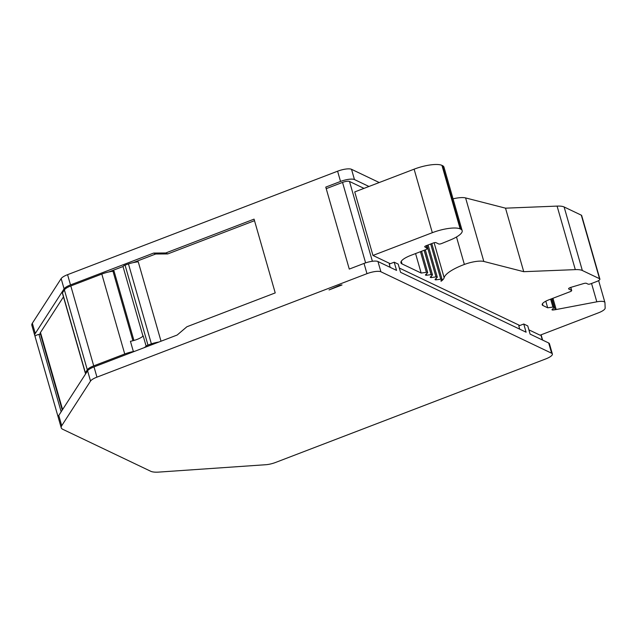 <?xml version="1.0" encoding="UTF-8"?>
<svg xmlns="http://www.w3.org/2000/svg" width="637" height="637" viewBox="0 0 637 637"><rect width="100%" height="100%" fill="white"/><g stroke="black" fill="none" stroke-linecap="round" stroke-linejoin="round"><path stroke-width="0.96" d="M390.274 263.71L372.956 255.445L354.737 191.92L414.114 169.171L432.324 232.696A22.191 6.155 -16 0 1 460.169 228.906L460.686 229.153A22.191 6.155 -16 0 1 462.167 230.642A22.191 6.155 -16 0 1 450.176 240.045L441.632 243.525A2.222 0.613 -16 0 1 438.71 243.963L435.971 242.649A2.222 0.613 164 0 0 433.184 243.031L426.057 245.763A2.222 0.613 164 0 0 424.728 246.758A2.222 0.613 164 0 0 424.807 246.861L427.148 248.51A2.222 0.613 -16 0 1 427.228 248.613A2.222 0.613 -16 0 1 425.898 249.608L410.913 255.349A16.642 4.618 164 0 0 400.92 262.794A16.642 4.618 164 0 0 402.027 263.917L421.153 273.042L426.384 272.325A2.222 0.613 -16 0 1 427.682 272.525A2.222 0.613 -16 0 1 427.515 272.867L425.635 274.674A2.222 0.613 164 0 0 425.468 275.017A2.222 0.613 164 0 0 425.62 275.168A2.222 0.613 164 0 0 426.766 275.216L431.185 274.619A2.222 0.613 -16 0 1 432.475 274.81A2.222 0.613 -16 0 1 432.316 275.152L430.437 276.968A2.222 0.613 164 0 0 430.27 277.31A2.222 0.613 164 0 0 430.421 277.461A2.222 0.613 164 0 0 431.567 277.509L435.979 276.904A2.222 0.613 -16 0 1 437.277 277.103A2.222 0.613 -16 0 1 437.109 277.445L435.23 279.253A2.222 0.613 164 0 0 435.071 279.595A2.222 0.613 164 0 0 435.214 279.747A2.222 0.613 164 0 0 436.361 279.794L440.78 279.197A2.222 0.613 -16 0 1 442.07 279.388A2.222 0.613 -16 0 1 441.911 279.731L441.162 280.455A3.328 0.924 164 0 0 440.915 280.973A3.328 0.924 164 0 0 441.138 281.196A3.328 0.924 164 0 0 441.178 281.212L441.011 280.63M523.733 271.688L483.817 261.449L465.599 197.924L505.515 208.164L523.733 271.688L575.307 269.626A22.191 6.155 -16 0 1 582.337 270.502L599.528 278.703A5.55 1.537 -16 0 1 599.895 279.078A5.55 1.537 -16 0 1 596.566 281.562L590.857 283.744A2.222 0.613 -16 0 1 588.07 284.126L586.398 283.322A2.771 0.772 164 0 0 583.603 283.569L570.935 287.343A2.771 0.772 164 0 0 568.586 288.816A2.771 0.772 164 0 0 568.769 288.999L571.676 290.472A2.771 0.772 -16 0 1 571.684 290.488A2.771 0.772 -16 0 1 570.019 291.73L548.879 299.828A11.092 3.074 164 0 0 542.214 304.797A11.092 3.074 164 0 0 542.955 305.537L547.685 307.798L553.083 307.066A2.222 0.613 -16 0 1 554.214 307.281A2.222 0.613 -16 0 1 554.11 307.552L552.168 309.439A2.222 0.613 164 0 0 552 309.781A2.222 0.613 164 0 0 552.152 309.924A2.222 0.613 164 0 0 553.298 309.972L555.161 309.717L551.984 298.642M142.967 336.129L123.045 266.656A3.328 0.924 -16 0 1 125.043 265.167A32.622 9.045 -16 0 1 128.459 263.925L151.375 343.845A14.42 3.997 -16 0 1 158.924 342.021M134.933 351.218A11.092 3.074 -16 0 1 133.372 351.544L130.434 341.297A11.092 3.074 -16 0 0 143.19 335.898L146.128 346.146A3.328 0.924 -16 0 1 147.967 345.087A32.622 9.045 -16 0 1 147.983 345.079A32.622 9.045 -16 0 1 151.375 343.845M58.23 417.004A22.191 6.155 -16 0 1 57.999 416.518L35.083 336.591A22.191 6.155 -16 0 1 35.043 336.432A3.328 0.924 -16 0 1 37.05 334.966A3.328 0.924 -16 0 1 38.976 334.417L40.465 334.13L62.251 410.093M555.161 309.717L596.813 301.819A11.092 3.074 164 0 1 604.927 302.527A11.092 3.074 164 0 1 604.959 302.742L605.15 308.069A11.092 3.074 164 0 1 598.454 312.823L540.088 335.189L528.877 329.839M519.824 325.515L399.327 268.034M326.216 188.656L342.539 182.405A5.55 1.537 -16 0 1 349.498 181.457L363.99 188.377M368.95 186.474L354.459 179.554A11.092 3.074 164 0 0 340.532 181.449L325.77 187.111L349.275 269.077L364.038 263.423A11.092 3.074 -16 0 1 377.964 261.528L396.556 270.399L394.207 262.205L389.247 264.1L390.178 267.357M394.207 262.205L398.205 264.108L400.554 272.31L526.106 332.211L523.757 324.01L518.797 325.913L519.728 329.162M40.163 334.186L40.123 334.043A16.642 4.618 -16 0 1 40.481 332.482L63.461 296.882M133.149 262.643L155.667 254.012L167.746 253.932L254.513 220.681M108.855 271.951L123.045 266.513M85.923 373.409A3.328 0.924 -16 0 1 85.31 373.075L62.394 293.155A3.328 0.924 -16 0 1 62.466 292.845L64.385 289.875A11.092 3.074 -16 0 1 70.803 285.949L101.809 274.069A14.42 3.997 -16 0 1 112.98 271.227L114.039 271.099L133.929 340.469M128.459 263.925A14.42 3.997 -16 0 1 138.253 261.823L161.018 341.217M61.232 427.785A22.191 6.155 -16 0 1 61.717 425.715L90.534 381.069A11.092 3.074 -16 0 1 96.951 377.144L366.976 273.671A11.092 3.074 -16 0 1 380.902 271.776L551.634 353.232A11.092 3.074 -16 0 1 552.375 353.981A11.092 3.074 -16 0 1 545.71 358.942L275.686 462.414A11.092 3.074 -16 0 1 265.852 464.715L158.924 472.089A22.191 6.155 -16 0 1 150.746 471.276L62.713 429.274A22.191 6.155 -16 0 1 61.232 427.785L58.293 417.546A22.191 6.155 -16 0 1 58.779 415.467L87.595 370.822A11.092 3.074 -16 0 1 94.013 366.896L177.166 335.03L186.896 326.757L275.224 292.909L254.067 219.136L165.747 252.977L167.746 253.932M342.021 284.954L329.042 289.931L338.605 285.806A3.328 0.924 -16 0 1 342.021 284.954M523.757 324.01L527.755 325.921L530.103 334.114L548.696 342.985A11.092 3.074 -16 0 1 549.436 343.733L552.375 353.981M379.238 182.532L351.52 169.307A11.092 3.074 164 0 0 337.594 171.202L67.57 274.674A11.092 3.074 164 0 0 61.152 278.608L32.336 323.246A22.191 6.155 164 0 0 31.85 325.324L34.788 335.572A22.191 6.155 164 0 0 35.099 336.177M165.747 252.977L153.66 253.064L70.508 284.922A11.092 3.074 164 0 0 64.09 288.856L35.274 333.493A22.191 6.155 164 0 0 34.788 335.572M329.281 289.827L341.981 284.954M153.66 253.064L155.667 254.012M57.999 416.518A22.191 6.155 -16 0 1 57.959 416.359A3.328 0.924 -16 0 1 58.795 415.443M125.043 265.167A32.622 9.045 -16 0 1 125.067 265.159L147.967 345.087M146.128 346.146A11.092 3.074 -16 0 1 144.185 347.675M85.31 373.075A3.328 0.924 -16 0 1 85.382 372.764L87.301 369.802A11.092 3.074 -16 0 1 93.719 365.869L124.733 353.989A14.42 3.997 -16 0 1 133.372 351.544M414.114 169.171A22.191 6.155 -16 0 1 441.951 165.381L442.468 165.628A22.191 6.155 -16 0 1 443.957 167.117L462.167 230.642M465.599 197.924A16.642 4.618 164 0 0 453.05 198.832M505.515 208.164L557.088 206.101A22.191 6.155 -16 0 1 564.127 206.977L581.31 215.171A5.55 1.537 -16 0 1 581.677 215.545L599.895 279.078M483.817 261.449A16.642 4.618 164 0 0 464.373 264.451A32.176 8.926 164 0 0 444.14 277.7A22.191 6.155 -16 0 1 441.879 280.662L441.178 281.212M432.324 232.696L372.956 255.445M550.798 299.095L553.083 307.066M550.639 299.151L552.916 307.082M545.798 301.205L547.685 307.798M570.792 287.383L571.676 290.472L570.792 287.383M570.776 287.391L571.644 290.416M570.672 287.422L571.5 290.305M415.571 253.566L421.153 273.042M426.328 245.659L427.148 248.51M441.879 280.662L441.672 279.962M426.4 273.942L426.766 275.216M431.201 276.227L431.567 277.509M435.995 278.52L436.361 279.794M552.932 308.698L553.298 309.972M38.976 334.417L61.16 411.781M372.382 261.274L349.498 181.457M542.318 339.943L540.869 334.895M556.189 309.526L552.956 298.267M62.585 409.567L40.481 332.482M365.606 262.866L342.539 182.405M94.013 366.896L96.951 377.144M87.595 370.822L90.534 381.069M364.038 263.423L366.976 273.671M340.532 181.449L337.594 171.202M70.508 284.922L67.57 274.674M377.964 261.528L380.902 271.776M548.696 342.985L551.634 353.232M58.779 415.467L61.717 425.715M354.459 179.554L351.52 169.307M64.09 288.856L61.152 278.608M35.274 333.493L32.336 323.246M35.043 336.432L57.959 416.359M112.98 271.227L132.918 340.747M101.809 274.069L124.733 353.989M62.466 292.845L85.382 372.764M64.385 289.875L87.301 369.802M70.803 285.949L93.719 365.869M596.813 301.819L591.55 283.481M542.445 303.769L542.955 305.537M568.642 288.561L568.769 288.999M581.31 215.171L599.528 278.703M564.127 206.977L582.337 270.502M557.088 206.101L575.307 269.626M430.684 243.987L440.78 279.197M426.949 245.42L435.979 276.904M424.194 250.261L431.185 274.619M424.123 250.285L431.106 274.627M420.468 251.687L426.384 272.325M401.27 261.258L402.027 263.917M442.468 165.628L460.686 229.153M441.951 165.381L460.169 228.906M444.14 277.7L434.116 242.745M464.373 264.451L456.498 236.988M542.62 340.086L541.108 334.799M604.927 302.527L598.629 280.575M551.761 298.729L554.214 307.281M431.798 243.565L442.07 279.388M428.072 244.99L437.277 277.103M425.317 249.831L432.475 274.81M421.583 251.265L427.682 272.525M426.376 245.643L427.228 248.613"/></g></svg>
